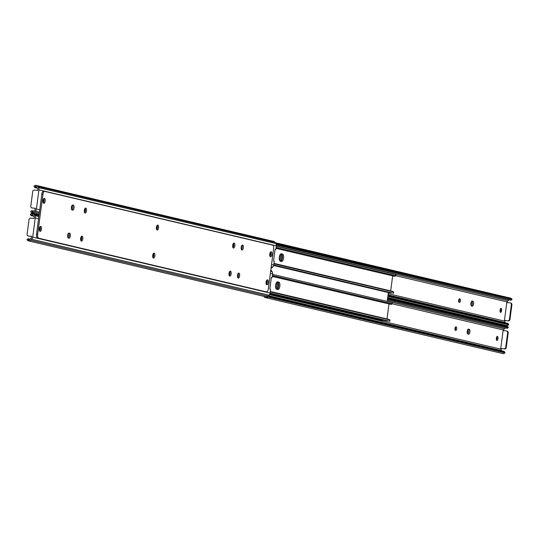 <?xml version="1.0" encoding="UTF-8"?>
<svg xmlns="http://www.w3.org/2000/svg" width="539" height="539" viewBox="0 0 539 539"><rect width="100%" height="100%" fill="white"/><g stroke="black" fill="none" stroke-linecap="round" stroke-linejoin="round"><path stroke-width="0.81" d="M242.193 247.671A2.513 1.091 -83.8 0 1 241.459 249.618A2.513 1.091 -83.8 0 0 242.193 247.671A2.513 1.091 -83.8 0 0 241.917 245.346A2.513 1.091 -83.8 0 1 242.193 247.671M270.315 252.373A1.765 0.768 -83.8 0 1 270.517 254.024L270.437 254.651A1.765 0.768 -83.8 0 1 269.918 256.025M156.862 225.794A1.765 0.768 -83.8 0 1 157.253 227.539A1.765 0.768 -83.8 0 1 156.505 229.19M84.805 208.809A1.765 0.768 -83.8 0 1 85.196 210.56A1.765 0.768 -83.8 0 1 84.448 212.204M43.565 198.931A1.765 0.768 -83.8 0 1 43.774 200.589L43.693 201.209A1.765 0.768 -83.8 0 1 43.167 202.583M72.354 205.116A2.513 1.091 -83.8 0 1 72.947 207.515A2.513 1.091 -83.8 0 1 71.936 209.927A2.513 1.091 -83.8 0 0 72.947 207.515A2.513 1.091 -83.8 0 0 72.354 205.116M233.158 243.769A1.765 0.768 -83.8 0 1 233.549 245.521A1.765 0.768 -83.8 0 1 232.801 247.172M271.541 264.481L273.772 265.006L274.183 261.914A0.788 0.344 96.2 0 0 273.927 261.051L273.536 261.071L275.065 249.409L275.416 249.597A0.788 0.344 96.2 0 0 275.469 249.618A0.788 0.344 96.2 0 0 275.894 248.91L276.298 245.818A3.14 2.823 103.3 0 0 275.766 243.527L274.978 242.409A3.126 2.81 103.3 0 0 273.421 241.344L36.059 185.403A3.126 2.81 103.3 0 1 37.615 186.467L38.404 187.585A3.14 2.823 103.3 0 1 38.936 189.876L36.409 209.065A3.14 2.823 103.3 0 1 35.298 211.173L34.24 212.096A3.126 2.81 103.3 0 1 31.686 212.696L30.642 211.753A2.358 0.64 -131.1 0 1 30.716 211.524L31.633 210.729A2.358 0.64 48.9 0 0 31.558 210.958L32.158 211.524L33.209 211.369A1.866 1.678 -76.7 0 0 33.559 211.133L34.617 210.21A1.886 1.698 -76.7 0 0 35.284 208.943L35.372 208.29L31.996 207.926L35.365 208.357M32.529 208.047A1.57 1.415 103.3 0 1 32.374 208.02L31.841 207.899A1.57 1.415 -76.7 0 1 30.797 206.215L32.738 191.446A1.57 1.415 -76.7 0 1 34.348 190.045L37.723 190.408L37.811 189.755A1.886 1.698 -76.7 0 0 37.487 188.381L36.699 187.262A1.866 1.678 -76.7 0 0 36.423 186.952L35.783 186.622L34.698 187.094A2.358 0.802 144.8 0 0 34.725 187.451A2.358 0.802 144.8 0 0 34.947 187.579L37.319 188.145M71.734 205.925A2.513 1.091 -83.8 0 1 71.431 208.997M273.758 265.08L393.483 293.256L273.772 265.026A3.14 2.823 103.3 0 1 272.66 267.115L271.602 268.038A3.126 2.81 103.3 0 1 271.023 268.435M31.633 210.729A2.358 0.64 48.9 0 1 31.902 210.695L33.6 211.093M34.267 186.615A2.358 0.802 -35.2 0 1 34.051 186.487A2.358 0.802 -35.2 0 1 34.018 186.123L35.284 185.342A3.126 2.81 103.3 0 1 36.059 185.403M67.678 235.327A2.513 1.091 -83.8 0 1 69.012 233.084A2.513 1.091 -83.8 0 1 69.073 233.097L69.605 233.219A2.513 1.091 -83.8 0 1 70.353 235.893A2.513 1.091 -83.8 0 1 69.012 238.204A2.513 1.091 -83.8 0 1 68.952 238.198L68.419 238.07A2.513 1.091 -83.8 0 1 67.678 235.327M153.453 253.431A2.513 1.091 -83.8 0 1 153.73 255.756A2.513 1.091 -83.8 0 1 152.995 257.696M154.855 255.877A2.513 1.091 -83.8 0 1 153.514 258.12A2.513 1.091 -83.8 0 1 152.719 255.371A2.513 1.091 -83.8 0 1 154.053 253.128A2.513 1.091 -83.8 0 1 154.855 255.877M157.145 225.363A2.513 1.091 -83.8 0 1 157.422 227.694A2.513 1.091 -83.8 0 1 156.687 229.634M158.547 227.815A2.513 1.091 -83.8 0 1 157.213 230.059A2.513 1.091 -83.8 0 1 156.411 227.31A2.513 1.091 -83.8 0 1 157.745 225.066A2.513 1.091 -83.8 0 1 158.547 227.815M43.774 198.648A2.513 1.091 -83.8 0 1 44.05 200.973A2.513 1.091 -83.8 0 1 43.315 202.913M45.175 201.094A2.513 1.091 -83.8 0 1 43.834 203.338A2.513 1.091 -83.8 0 1 43.039 200.589A2.513 1.091 -83.8 0 1 44.373 198.345A2.513 1.091 -83.8 0 1 45.175 201.094M40.075 226.71A2.513 1.091 -83.8 0 1 40.351 229.035A2.513 1.091 -83.8 0 1 39.616 230.982M41.476 229.156A2.513 1.091 -83.8 0 1 40.142 231.399A2.513 1.091 -83.8 0 1 39.34 228.651A2.513 1.091 -83.8 0 1 40.681 226.407A2.513 1.091 -83.8 0 1 41.476 229.156M238.501 275.732A2.513 1.091 -83.8 0 1 237.766 277.679A2.513 1.091 -83.8 0 0 238.501 275.732A2.513 1.091 -83.8 0 0 238.225 273.408A2.513 1.091 -83.8 0 1 238.501 275.732M239.626 275.853A2.513 1.091 -83.8 0 1 238.285 278.104A2.513 1.091 -83.8 0 1 237.49 275.355A2.513 1.091 -83.8 0 1 238.824 273.105A2.513 1.091 -83.8 0 1 239.626 275.853M71.37 207.266A2.513 1.091 -83.8 0 1 72.711 205.022A2.513 1.091 -83.8 0 1 72.765 205.029L73.304 205.157A2.513 1.091 -83.8 0 1 74.052 207.832A2.513 1.091 -83.8 0 1 72.704 210.143A2.513 1.091 -83.8 0 1 72.644 210.136L72.111 210.008A2.513 1.091 -83.8 0 1 71.37 207.266M81.396 236.446A2.513 1.091 -83.8 0 1 81.672 238.77A2.513 1.091 -83.8 0 1 80.938 240.717M82.797 238.892A2.513 1.091 -83.8 0 1 81.456 241.142A2.513 1.091 -83.8 0 1 80.661 238.393A2.513 1.091 -83.8 0 1 81.995 236.143A2.513 1.091 -83.8 0 1 82.797 238.892M85.088 208.384A2.513 1.091 -83.8 0 1 85.364 210.709A2.513 1.091 -83.8 0 1 84.63 212.656M86.489 210.83A2.513 1.091 -83.8 0 1 85.155 213.073A2.513 1.091 -83.8 0 1 84.353 210.325A2.513 1.091 -83.8 0 1 85.694 208.081A2.513 1.091 -83.8 0 1 86.489 210.83M233.441 243.345A2.513 1.091 -83.8 0 1 233.717 245.676A2.513 1.091 -83.8 0 1 232.983 247.617M234.842 245.797A2.513 1.091 -83.8 0 1 233.502 248.041A2.513 1.091 -83.8 0 1 232.707 245.292A2.513 1.091 -83.8 0 1 234.041 243.049A2.513 1.091 -83.8 0 1 234.842 245.797M229.749 271.413A2.513 1.091 -83.8 0 1 230.025 273.738A2.513 1.091 -83.8 0 1 229.284 275.678M231.15 273.859A2.513 1.091 -83.8 0 1 229.809 276.103A2.513 1.091 -83.8 0 1 229.014 273.354A2.513 1.091 -83.8 0 1 230.348 271.11A2.513 1.091 -83.8 0 1 231.15 273.859M266.825 280.152A2.513 1.091 -83.8 0 1 267.101 282.476A2.513 1.091 -83.8 0 1 266.367 284.417M268.227 282.598A2.513 1.091 -83.8 0 1 266.893 284.841A2.513 1.091 -83.8 0 1 266.091 282.092A2.513 1.091 -83.8 0 1 267.425 279.849A2.513 1.091 -83.8 0 1 268.227 282.598M270.524 252.084A2.513 1.091 -83.8 0 1 270.794 254.415A2.513 1.091 -83.8 0 1 270.059 256.355M271.919 254.536A2.513 1.091 -83.8 0 1 270.585 256.78A2.513 1.091 -83.8 0 1 269.783 254.031A2.513 1.091 -83.8 0 1 271.124 251.787A2.513 1.091 -83.8 0 1 271.919 254.536M243.318 247.792A2.513 1.091 -83.8 0 1 241.984 250.035A2.513 1.091 -83.8 0 1 241.182 247.286A2.513 1.091 -83.8 0 1 242.523 245.043A2.513 1.091 -83.8 0 1 243.318 247.792M36.504 234.499L37.629 234.62L42.952 194.195A3.14 1.361 96.2 0 1 44.622 191.392A3.14 1.361 96.2 0 1 44.697 191.399L272.714 245.144A3.14 1.361 96.2 0 1 273.637 248.567L268.314 288.992A3.14 1.361 96.2 0 1 266.643 291.794L265.518 291.673A3.14 1.361 -83.8 0 1 265.444 291.66L37.427 237.921A3.14 1.361 -83.8 0 1 36.504 234.499L41.826 194.074A3.14 1.361 -83.8 0 1 43.497 191.271A3.14 1.361 -83.8 0 1 43.571 191.278L44.548 191.385M265.444 291.66L37.427 237.921M37.629 234.62A3.14 1.361 96.2 0 0 38.552 238.043M68.655 233.178A2.513 1.091 -83.8 0 1 69.248 235.577A2.513 1.091 -83.8 0 1 68.244 237.995A2.513 1.091 -83.8 0 0 69.248 235.577A2.513 1.091 -83.8 0 0 68.655 233.178M266.623 280.435A1.765 0.768 -83.8 0 1 266.825 282.092L266.744 282.712A1.765 0.768 -83.8 0 1 266.219 284.087M153.164 253.856A1.765 0.768 -83.8 0 1 153.554 255.607A1.765 0.768 -83.8 0 1 152.813 257.251M81.106 236.87A1.765 0.768 -83.8 0 1 81.504 238.622A1.765 0.768 -83.8 0 1 80.756 240.266M39.873 226.993A1.765 0.768 -83.8 0 1 40.075 228.651L39.994 229.27A1.765 0.768 -83.8 0 1 39.475 230.645M229.459 271.838A1.765 0.768 -83.8 0 1 229.85 273.583A1.765 0.768 -83.8 0 1 229.102 275.234M30.568 214.677A2.358 0.802 -35.2 0 1 30.352 214.549A2.358 0.802 -35.2 0 1 30.325 214.185L31.592 213.404A3.126 2.81 103.3 0 1 33.917 214.529L34.705 215.647A3.14 2.823 103.3 0 1 35.244 217.938L32.717 237.126L270.079 293.068L270.484 289.975A0.788 0.344 96.2 0 0 270.234 289.113A0.788 0.344 96.2 0 0 270.214 289.113L269.837 289.133L271.373 277.47L271.723 277.659A0.788 0.344 96.2 0 0 271.777 277.679A0.788 0.344 96.2 0 0 272.195 276.979L272.606 273.879A3.14 2.823 103.3 0 0 272.067 271.595L271.279 270.47A3.126 2.81 103.3 0 0 270.821 269.965M28.149 235.961A1.57 1.415 -76.7 0 0 28.304 235.988L28.836 236.116A1.57 1.415 103.3 0 1 28.682 236.089L28.149 235.961A1.57 1.415 -76.7 0 1 27.098 234.283L29.045 219.508A1.57 1.415 -76.7 0 1 30.656 218.106L34.031 218.47L34.119 217.817A1.886 1.698 -76.7 0 0 33.795 216.442L33.007 215.324A1.866 1.678 -76.7 0 0 32.731 215.021L32.091 214.69L31.006 215.155A2.358 0.802 144.8 0 0 31.033 215.512A2.358 0.802 144.8 0 0 31.249 215.647L33.627 216.206M29.901 239.161L28.21 238.757A2.358 0.64 48.9 0 0 27.934 238.79A2.358 0.64 48.9 0 0 27.86 239.026L28.466 239.585L29.517 239.431A1.866 1.678 -76.7 0 0 29.867 239.195L30.925 238.272A1.886 1.698 -76.7 0 0 31.592 237.005L31.68 236.351L28.304 235.988M68.042 233.987A2.513 1.091 -83.8 0 1 67.732 237.059M270.066 293.142L389.785 321.318L270.073 293.088A3.14 2.823 103.3 0 1 268.961 295.177L267.903 296.1A3.126 2.81 103.3 0 1 265.35 296.699M32.717 237.126A3.14 2.823 103.3 0 1 31.606 239.235L30.541 240.158A3.126 2.81 103.3 0 1 27.994 240.758L26.95 239.815A2.358 0.64 -131.1 0 1 27.024 239.585L27.934 238.79M28.836 236.116L31.666 236.419M282.463 254.071A3.726 1.617 -83.8 0 1 283.575 258.04A3.726 1.617 -83.8 0 1 281.574 261.476A3.726 1.617 -83.8 0 1 281.493 261.462L280.421 261.206A3.726 1.617 -83.8 0 1 279.31 257.244A3.726 1.617 -83.8 0 1 281.304 253.808A3.726 1.617 -83.8 0 1 281.392 253.822L282.463 254.071L281.338 253.95A3.726 1.617 -83.8 0 1 282.49 257.507A3.726 1.617 -83.8 0 1 280.812 261.3M392.668 275.867L390.687 290.892M280.947 253.862L281.338 253.95M391.408 292.812A1.866 1.678 -76.7 0 0 391.341 292.852A1.415 1.273 103.3 0 1 390.404 293.027L273.664 265.511M273.927 263.82L393.652 291.943L393.483 293.256M393.329 293.203L393.49 292.003L392.864 291.404L273.987 263.389M276.076 247.509L395.639 275.685L395.828 274.553M395.949 274.54L395.774 275.847L394.817 276.298A3.126 2.81 103.3 0 1 394.225 276.231L275.961 248.358M276.231 246.303L395.794 274.486M388.417 292.165L387.197 301.389M382.495 320.22A3.14 1.361 -83.8 0 1 382.421 320.22A3.14 1.361 -83.8 0 1 382.346 320.206L269.965 293.593L386.712 321.089A1.415 1.273 103.3 0 0 387.642 320.921A1.866 1.678 -76.7 0 1 387.716 320.873M382.346 320.206L269.931 293.708M277.093 281.998A3.928 1.705 -83.8 0 1 277.821 285.576A3.928 1.705 -83.8 0 1 276.48 289.167M280.792 253.936A3.928 1.705 -83.8 0 1 281.513 257.507A3.928 1.705 -83.8 0 1 280.172 261.098M278.764 282.14A3.726 1.617 -83.8 0 1 279.876 286.101A3.726 1.617 -83.8 0 1 277.881 289.537A3.726 1.617 -83.8 0 1 277.794 289.524L276.729 289.268A3.726 1.617 -83.8 0 1 275.618 285.306A3.726 1.617 -83.8 0 1 277.612 281.87A3.726 1.617 -83.8 0 1 277.7 281.884L278.764 282.14L277.639 282.018A3.726 1.617 -83.8 0 1 278.791 285.569A3.726 1.617 -83.8 0 1 277.12 289.362M388.969 303.929L386.995 318.953M277.248 281.924L277.639 282.018M270.234 291.889L389.96 320.011L389.785 321.318M389.636 321.264L389.798 320.065L389.138 319.459L270.288 291.451M272.384 275.57L391.941 303.747L392.129 302.615M392.251 302.601L392.082 303.908L391.125 304.367A3.126 2.81 103.3 0 1 390.532 304.299L272.269 276.426M272.539 274.371L392.102 302.547M279.559 260.222A3.726 1.617 96.2 0 0 280.091 254.711M280.098 261.044A3.726 1.617 96.2 0 0 281.493 257.501A3.726 1.617 96.2 0 0 280.678 254.01M275.867 288.291A3.726 1.617 96.2 0 0 276.392 282.773M276.399 289.106A3.726 1.617 96.2 0 0 277.801 285.562A3.726 1.617 96.2 0 0 276.985 282.072M269.823 293.991L382.191 320.476A1.415 1.273 -76.7 0 0 383.141 320.294M269.662 294.321L378.23 319.91L379.604 319.863M379.193 320.078L269.689 294.267M460.407 300.809A1.765 0.768 96.2 0 0 459.888 298.882L459.619 298.822A1.765 0.768 96.2 0 0 459.578 298.815A1.765 0.768 96.2 0 0 458.628 300.439A1.765 0.768 96.2 0 0 459.161 302.318L459.423 302.379A1.765 0.768 96.2 0 0 459.464 302.386A1.765 0.768 96.2 0 0 460.407 300.809M458.81 301.995A1.765 0.768 96.2 0 0 459.282 300.688A1.765 0.768 96.2 0 0 459.107 299.084M473.572 303.915A2.513 1.091 96.2 0 0 472.831 301.173L472.299 301.045A2.513 1.091 96.2 0 0 472.238 301.038A2.513 1.091 96.2 0 0 470.897 303.349A2.513 1.091 96.2 0 0 471.645 306.024L472.177 306.145A2.513 1.091 96.2 0 0 472.238 306.159A2.513 1.091 96.2 0 0 473.572 303.915M472.447 303.794A2.513 1.091 96.2 0 0 471.881 301.126A2.513 1.091 -83.8 0 1 472.447 303.794A2.513 1.091 -83.8 0 1 471.47 305.943A2.513 1.091 96.2 0 0 472.447 303.794M500.111 311.771A1.765 0.768 96.2 0 0 500.428 310.707L500.509 310.08A1.765 0.768 96.2 0 0 500.448 308.78M510.473 302.958L510.696 303.012A1.57 1.415 103.3 0 1 511.902 304.717L509.955 319.492A1.57 1.415 103.3 0 1 508.344 320.894L504.437 320.402L504.969 320.53L504.881 321.183L388.215 293.688M504.437 320.402L506.788 302.52L510.163 302.884A1.57 1.415 -76.7 0 1 510.318 302.911L510.851 303.039M507.334 302.581L507.408 301.995A1.886 1.698 103.3 0 1 508.075 300.728L509.099 299.839M500.051 310.471A1.765 0.768 96.2 0 0 500.61 312.404A1.765 0.768 96.2 0 0 501.553 310.828L501.634 310.201A1.765 0.768 96.2 0 0 501.068 308.274A1.765 0.768 96.2 0 0 500.131 309.851L500.051 310.471M505.373 322.794L505.205 322.558A1.886 1.698 103.3 0 1 504.881 321.183M387.709 297.508L506.633 325.536A3.126 2.81 -76.7 0 0 507.408 325.596L508.675 324.815A2.358 0.802 144.8 0 0 508.648 324.451A2.358 0.802 144.8 0 0 508.432 324.323L507.751 323.353L388.026 295.136M507.751 323.353A2.358 0.802 -35.2 0 1 507.967 323.488A2.358 0.802 -35.2 0 1 508.021 323.737M508.432 324.323L387.918 295.918M511.14 299.974A2.358 0.64 -131.1 0 1 511.066 300.21A2.358 0.64 -131.1 0 1 510.79 300.243L511.706 299.448A2.358 0.64 48.9 0 0 511.976 299.414A2.358 0.64 48.9 0 0 512.05 299.185L511.006 298.242A3.126 2.81 -76.7 0 0 510.864 298.202L275.139 242.644M511.706 299.448L276.109 244.18M275.928 243.79A2.358 0.64 48.9 0 0 276.345 243.978M510.79 300.243L276.305 244.976M508.344 320.894L504.969 320.53M511.902 304.717L511.363 304.596L509.422 319.364L509.955 319.492M507.812 320.766A1.57 1.415 -76.7 0 0 509.422 319.364M511.363 304.596A1.57 1.415 -76.7 0 0 510.318 302.911M471.268 301.941A2.513 1.091 -83.8 0 1 471.322 303.673A2.513 1.091 -83.8 0 1 470.958 305.013M467.569 330.003A2.513 1.091 -83.8 0 1 467.63 331.734A2.513 1.091 -83.8 0 1 467.266 333.075M468.755 331.856A2.513 1.091 -83.8 0 1 467.771 334.005A2.513 1.091 96.2 0 0 468.755 331.856A2.513 1.091 96.2 0 0 468.189 329.194A2.513 1.091 -83.8 0 1 468.755 331.856M499.936 323.959L499.862 324.545M456.715 328.871A1.765 0.768 96.2 0 0 456.189 326.944L455.927 326.883A1.765 0.768 96.2 0 0 455.886 326.877A1.765 0.768 96.2 0 0 454.936 328.5A1.765 0.768 96.2 0 0 455.462 330.38L455.731 330.441A1.765 0.768 96.2 0 0 455.772 330.454A1.765 0.768 96.2 0 0 456.715 328.871M455.118 330.057A1.765 0.768 96.2 0 0 455.59 328.75A1.765 0.768 96.2 0 0 455.408 327.146M469.88 331.977A2.513 1.091 96.2 0 0 469.139 329.235L468.607 329.107A2.513 1.091 96.2 0 0 468.546 329.1A2.513 1.091 96.2 0 0 467.198 331.411A2.513 1.091 96.2 0 0 467.946 334.086L468.485 334.214A2.513 1.091 96.2 0 0 468.539 334.22A2.513 1.091 96.2 0 0 469.88 331.977M496.412 339.839A1.765 0.768 96.2 0 0 496.729 338.768L496.81 338.148A1.765 0.768 96.2 0 0 496.749 336.848M506.775 331.02L507.004 331.074A1.57 1.415 103.3 0 1 508.203 332.785L506.262 347.554A1.57 1.415 103.3 0 1 504.652 348.955L500.738 348.464L501.277 348.592L501.189 349.245L269.46 294.631M500.738 348.464L503.096 330.589L506.471 330.953A1.57 1.415 -76.7 0 1 506.626 330.98L507.159 331.101M503.635 330.643L503.716 330.057A1.886 1.698 103.3 0 1 504.383 328.79L505.4 327.907M496.352 338.532A1.765 0.768 96.2 0 0 496.918 340.466A1.765 0.768 96.2 0 0 497.854 338.89L497.935 338.27A1.765 0.768 96.2 0 0 497.376 336.336A1.765 0.768 96.2 0 0 496.432 337.913L496.352 338.532M263.861 296.356L264.022 296.591A3.126 2.81 -76.7 0 0 266.354 297.717L265.687 296.78M501.681 350.855L501.513 350.619A1.886 1.698 103.3 0 1 501.189 349.245M265.579 297.656L502.941 353.597A3.126 2.81 -76.7 0 0 503.716 353.658L504.982 352.877A2.358 0.802 144.8 0 0 504.949 352.513A2.358 0.802 144.8 0 0 504.733 352.385L504.053 351.421L268.698 295.945L269.379 296.915A2.358 0.802 144.8 0 0 268.348 297.104L266.354 297.717M504.053 351.421A2.358 0.802 -35.2 0 1 504.275 351.549A2.358 0.802 -35.2 0 1 504.322 351.799M267.998 296.019A2.358 0.802 -35.2 0 1 268.698 295.945M504.733 352.385L269.379 296.915M507.442 328.042A2.358 0.64 -131.1 0 1 507.367 328.271A2.358 0.64 -131.1 0 1 507.098 328.305L508.007 327.51A2.358 0.64 48.9 0 0 508.284 327.476A2.358 0.64 48.9 0 0 508.358 327.247L507.314 326.304A3.126 2.81 -76.7 0 0 507.172 326.263L387.635 298.094M508.007 327.51L387.501 299.111M507.098 328.305L387.373 300.088M504.652 348.955L501.277 348.592M508.203 332.785L507.671 332.657L505.723 347.426L506.262 347.554M504.113 348.827A1.57 1.415 -76.7 0 0 505.723 347.426M507.671 332.657A1.57 1.415 -76.7 0 0 506.626 330.98M38.936 189.876L276.298 245.818M36.409 209.065L39.745 209.853M31.558 210.958L33.236 211.355M34.24 212.096L39.293 213.289M271.09 267.917L271.602 268.038M35.298 211.173L39.448 212.15M271.238 266.778L272.66 267.115M38.404 187.585L275.766 243.527M37.615 186.467L274.978 242.409M34.698 187.094L36.955 187.626M33.209 211.369L31.686 212.696M35.284 185.342L36.423 186.952M43.693 201.209L42.992 201.135M43.774 200.589L43.046 200.508M270.437 254.651L269.743 254.576M270.517 254.024L269.796 253.95M42.952 194.195L41.826 194.074M73.304 205.157L72.442 205.063M69.605 233.219L68.749 233.131M35.244 217.938L38.579 218.726M270.376 273.354L272.606 273.879M27.86 239.026L29.537 239.417M30.541 240.158L267.903 296.1M31.606 239.235L268.961 295.177M34.705 215.647L38.855 216.631M270.645 271.258L272.067 271.595M33.917 214.529L38.976 215.721M270.767 270.349L271.279 270.47M31.006 215.155L33.263 215.688M29.517 239.431L27.994 240.758M31.592 213.404L32.731 215.021M39.994 229.27L39.3 229.196M40.075 228.651L39.354 228.57M266.744 282.712L266.044 282.638M266.825 282.092L266.104 282.012M273.751 265.141L391.341 292.852M270.059 293.203L387.642 320.921M459.417 298.835L459.888 298.882M471.975 301.079L472.831 301.173M507.408 301.995L395.794 275.692M505.205 322.558L388.046 294.948M508.675 324.815L387.864 296.335M512.05 299.185L275.732 243.487M508.075 300.728L276.264 246.094M500.428 310.707L501.553 310.828M500.509 310.08L501.634 310.201M455.724 326.897L456.189 326.944M468.283 329.14L469.139 329.235M503.716 330.057L392.102 303.753M501.513 350.619L268.395 295.675M504.982 352.877L268.348 297.104M508.358 327.247L387.548 298.774M504.383 328.79L387.231 301.18M496.729 338.768L497.854 338.89M496.81 338.148L497.935 338.27M31.828 212.737L39.138 214.455M34.051 186.487L34.725 187.451M44.622 191.392L43.497 191.271M28.136 240.798L265.498 296.74M32.367 213.464L39.064 215.041M30.352 214.549L31.033 215.512M383.404 320.321L382.421 320.22M511.976 299.414L511.066 300.21M507.967 323.488L508.648 324.451M508.284 327.476L507.367 328.271M504.275 351.549L504.949 352.513"/></g></svg>
